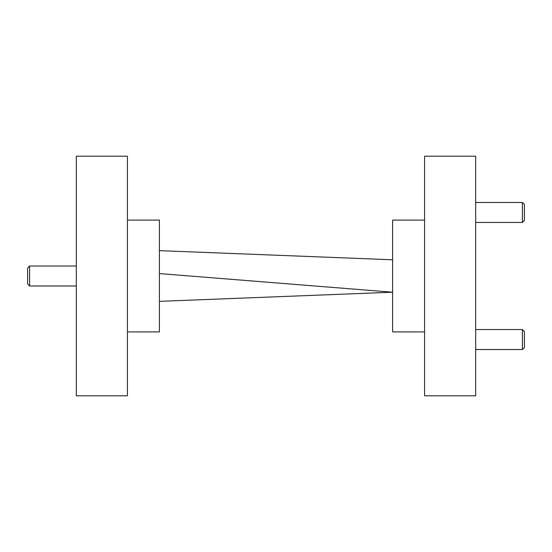 <?xml version="1.0" encoding="UTF-8"?>
<svg xmlns="http://www.w3.org/2000/svg" width="552" height="552" viewBox="0 0 552 552"><rect width="100%" height="100%" fill="white"/><g stroke="black" fill="none" stroke-linecap="round" stroke-linejoin="round"><path stroke-width="0.83" d="M127.436 220.089L159.39 220.089L159.39 331.911L127.436 331.911M127.436 276L127.436 395.805L76.321 395.805L76.321 156.195L127.436 156.195L127.436 276M424.564 331.911L392.61 331.911L392.61 220.089L424.564 220.089M424.564 276L424.564 395.805L475.679 395.805L475.679 156.195L424.564 156.195L424.564 276M392.61 259.785L159.39 250.642M159.39 301.357L392.61 292.215L159.39 273.571M522.406 329.551L524.4 331.552L524.4 347.525L522.406 349.519L522.406 329.551L475.679 329.551M522.406 202.48L524.4 204.475L524.4 220.448L522.406 222.449L522.406 202.48L475.679 202.48M27.6 283.99L27.6 268.01L29.594 266.016L29.594 285.984L27.6 283.99M522.406 349.519L475.679 349.519M522.406 222.449L475.679 222.449M76.321 285.984L29.594 285.984M76.321 266.016L29.594 266.016"/></g></svg>
